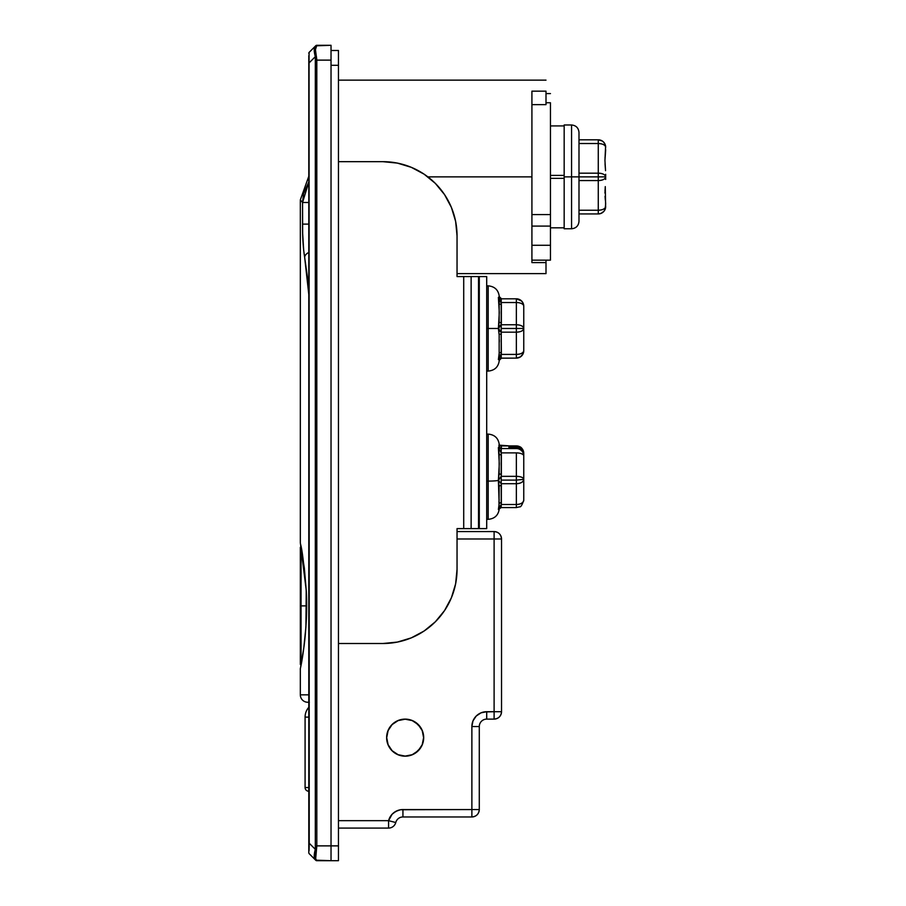 <?xml version="1.0" encoding="UTF-8"?>
<svg xmlns="http://www.w3.org/2000/svg" width="906" height="906" viewBox="0 0 906 906"><rect width="100%" height="100%" fill="white"/><g stroke="black" fill="none" stroke-linecap="round" stroke-linejoin="round"><path stroke-width="1.36" d="M300.339 542.966L304.337 567.994L306.228 590.214A3.703 0.917 177.2 0 0 306.171 590.406A3.703 0.917 -2.8 0 1 306.228 590.214L300.543 544.347M308.799 702.252L307.734 702.252A7.418 7.418 0 0 1 300.328 694.845L308.799 694.845L300.328 694.845A7.418 7.418 0 0 0 307.734 702.252L309.32 702.252M303.669 250.249L302.661 233.454L302.547 202.491L300.328 199.886L300.328 542.875M308.799 294.416L307.746 279.524L303.68 250.305M306.228 621.561C304.382 654.608 298.629 675.944 300.701 666.963C302.4 659.693 308.38 622.977 306.228 590.214L305.911 627.043L303.77 648.164L300.565 667.688M300.701 544.812L300.565 544.087M308.799 294.495L304.643 257.157A7.418 5.425 -10.2 0 1 308.799 252.491A7.418 5.425 169.8 0 0 304.643 257.157C303.182 248.267 302.479 237.259 302.547 224.122L308.799 224.122L302.547 224.122L302.547 202.491L308.799 182.083L302.547 202.491L308.799 202.491L302.547 202.491C299.603 198.992 299.603 198.992 302.547 202.491C299.603 198.992 299.603 198.992 302.547 202.491L303.499 194.212M303.748 193.182L308.799 181.981M564.166 175.402L550.452 175.402L564.166 175.402M550.452 178.346L564.166 178.346L550.452 178.346M564.166 227.814L550.452 227.814L564.166 227.814M550.452 125.934L564.166 125.911M314.507 852.863L315.322 849.33L309.229 843.237L309.071 850.745A1.484 1.053 180 0 1 308.799 850.145L308.799 852.671A1.484 1.484 0 0 0 309.229 853.724L315.322 859.817L309.229 853.724A1.484 1.484 0 0 1 308.799 852.671L309.071 55.255A1.484 1.053 180 0 0 308.799 55.855L308.799 62.763L308.799 55.855A1.484 1.053 0 0 1 309.071 55.255L309.229 843.237L315.322 849.33L315.775 60.124L315.322 56.67L309.229 62.763L315.322 56.67L314.235 50.09L315.775 45.73A1.484 1.484 0 0 1 316.817 45.3L315.435 49.637L316.817 60.124L331.03 60.124L331.03 845.876L316.817 845.876L316.817 60.124L331.03 60.124L331.03 45.3L316.817 45.3A1.484 1.484 0 0 0 315.775 45.73L309.229 52.276L315.322 46.183L314.507 47.712L314.507 53.137M405.163 756.182A18.528 18.528 0 0 1 386.624 737.654A18.528 18.528 0 0 1 405.163 719.115L412.253 720.53L418.266 724.54L422.275 730.553L423.691 737.654L422.275 744.743L418.266 750.757L412.253 754.766L405.163 756.182L398.062 754.766L392.06 750.757L388.04 744.743L386.624 737.654L388.04 730.553L392.06 724.54L398.062 720.53L405.163 719.115A18.528 18.528 0 0 1 423.691 737.654A18.528 18.528 0 0 1 405.163 756.182M546.001 91.166L546.001 104.632L546.001 91.166L531.913 91.166L546.001 91.166M531.913 176.874L531.913 91.166L531.913 176.874L427.892 176.874L531.913 176.874L531.913 262.593L531.913 176.874M531.913 104.632L546.001 104.632L531.913 104.632M546.001 262.593L531.913 262.593L546.001 262.593L546.001 260.158L546.001 273.612L546.001 262.593M494.11 531.573L457.043 531.573L494.11 531.573L494.11 538.991L457.043 538.991L494.11 538.991L494.11 531.573A7.418 7.418 0 0 1 501.528 538.991L494.11 538.991L494.11 711.708L494.11 538.991L501.528 538.991C501.086 534.483 498.617 532.015 494.11 531.573M474.37 718.288L473 720.859L471.879 726.533L471.879 809.556L402.932 809.556A14.824 14.824 0 0 0 388.583 820.666L338.448 820.666L388.583 820.666L392.06 814.301L395.899 811.323L400.509 809.749L471.879 809.556L471.879 726.533L473 720.859L476.216 716.046L481.029 712.829L486.703 711.708L501.528 711.708L501.528 538.991L501.528 711.708L494.11 711.708L494.11 719.115C498.617 718.673 501.086 716.204 501.528 711.708A7.418 7.418 0 0 1 494.11 719.115L494.11 711.708L483.804 711.991M315.322 46.183C313.884 47.905 313.884 51.404 315.322 56.67L315.322 849.33C313.884 854.596 313.884 858.095 315.322 859.817L314.235 855.91L315.775 860.27A1.484 1.484 0 0 0 316.817 860.7A1.484 1.484 0 0 1 315.775 860.27L315.322 859.817A1.484 1.382 -45 0 0 316.364 860.19L315.673 858.718L316.817 860.7L331.03 860.7L331.03 45.3L316.364 45.81A1.484 1.382 -135 0 0 315.322 46.183A1.484 1.382 45 0 1 316.364 45.81C315.141 47.44 315.141 50.94 316.364 56.285L315.322 56.67L316.364 56.285L316.817 60.124L316.364 56.285M398.142 810.349L393.861 812.659M391.324 821.38L388.583 820.666L388.583 828.084L338.448 828.084L388.583 828.084A7.418 7.418 0 0 0 395.763 822.523A7.418 7.418 0 0 1 402.932 816.963L471.879 816.963C476.375 816.521 478.844 814.052 479.285 809.556L479.285 726.533A7.418 7.418 0 0 1 486.703 719.115L494.11 719.115L486.703 719.115L486.703 711.708L486.703 719.115A7.418 7.418 0 0 0 479.285 726.533L471.879 726.533L479.285 726.533L479.285 809.556L471.879 809.556L479.285 809.556A7.418 7.418 0 0 1 471.879 816.963L471.879 809.556L471.879 816.963L402.932 816.963L402.932 809.556L402.932 816.963A7.418 7.418 0 0 0 395.763 822.523L395.763 822.523A7.418 7.418 0 0 1 388.583 828.084L388.583 820.666L395.729 822.523M387.304 732.705L388.04 730.553M405.163 719.115L409.637 719.67M412.253 720.53L411.686 720.304M401.539 719.477L400.554 719.692M316.364 849.715L315.322 849.33L316.364 849.715L316.817 845.876L315.775 845.876L316.817 845.876L316.364 849.715C315.141 855.06 315.141 858.56 316.364 860.19L331.03 860.7L331.03 845.876L316.817 845.876L315.673 858.718M309.105 53.114L309.071 55.255L309.105 53.114M315.775 60.124L316.817 60.124L315.775 60.124M316.817 845.876L316.817 60.124M316.364 860.19A1.484 1.382 135 0 1 315.322 859.817M309.229 52.276A1.484 1.484 0 0 0 308.799 53.329A1.484 1.484 0 0 1 309.229 52.276M309.229 843.237L308.799 62.763L308.799 850.145A1.484 1.053 0 0 0 309.071 850.745L309.229 843.237M309.105 847.586L309.071 850.745M486.703 711.708A14.824 14.824 0 0 0 471.879 726.533M394.552 822.218L393.657 821.98L394.552 822.218M301.064 547.122L301.064 605.888L306.556 605.888L301.064 605.888L301.064 665.185L301.064 605.888L300.328 605.888L300.328 664.449L300.328 547.326L301.064 546.59M301.064 665.185L300.328 664.449L300.328 605.888L301.064 605.888L301.064 664.653M301.064 605.888L301.064 546.59L301.064 605.888M300.328 605.888L300.328 547.326L300.328 605.888M305.084 717.11L305.084 787.541L308.799 787.541L305.084 787.541A3.703 3.703 0 0 0 308.799 791.244A3.703 3.703 0 0 1 305.084 787.541L305.084 717.11A14.824 14.824 0 0 1 308.799 707.314A14.824 14.824 0 0 0 305.084 717.11L308.799 717.11L305.084 717.11M423.612 737.654A18.46 18.46 0 0 1 405.163 756.102A18.46 18.46 0 0 1 386.703 737.654A18.46 18.46 0 0 1 405.163 719.194A18.46 18.46 0 0 1 423.612 737.654L422.207 744.709L418.21 750.7L412.219 754.698L405.163 756.102L398.096 754.698L392.105 750.7L388.108 744.709L386.703 737.654L388.108 730.587L392.105 724.596L398.096 720.598L405.163 719.194L412.219 720.598L418.21 724.596L422.207 730.587L423.612 737.654M420.509 747.903L415.412 752.999M415.412 722.297L420.509 727.393M531.913 260.158L550.452 260.158L550.452 245.277L531.913 245.277L531.913 260.158L550.452 260.158L550.452 226.092L531.913 226.092L531.913 245.277L550.452 245.277L550.452 226.092L531.913 226.092L531.913 260.158M546.001 93.59L550.452 93.59L546.001 93.59M550.452 102.808L550.452 226.092L550.452 102.752L546.001 102.752M531.913 214.586L550.452 214.586L531.913 214.586M471.131 276.579L463.713 276.579L463.713 528.606L471.131 528.606L471.131 276.579L478.538 276.579L478.538 528.606L478.538 276.579L479.285 276.579L479.285 528.606L471.131 528.606L471.131 276.579L457.043 276.579L457.043 235.809A74.122 74.122 0 0 0 382.921 161.676L338.448 161.676L382.921 161.676L397.383 163.103L411.29 167.327L424.099 174.167L435.333 183.386L444.552 194.62L451.403 207.44L455.627 221.347L457.043 235.809L457.043 276.579L463.713 276.579L463.713 528.606L457.043 528.606L457.043 569.376L455.627 583.838L451.403 597.745L444.552 610.565L435.333 621.799L424.099 631.018L411.29 637.869L397.383 642.082L382.921 643.509L338.448 643.509L382.921 643.509A74.122 74.122 0 0 0 457.043 569.376L457.043 528.606L486.703 528.606L486.703 276.579L471.267 276.579M451.403 597.745L454.755 587.666M479.285 276.579L479.285 528.606L486.703 528.606L486.703 276.579L479.285 276.579M338.448 860.7L338.448 50.487L331.03 50.487L338.448 50.487L338.448 845.876L331.03 845.876L331.03 65.311L338.448 65.311L331.03 65.311L331.03 860.7L331.03 845.876L338.448 845.876L338.448 860.7L331.03 860.7L338.448 860.7M605.672 176.874C605.231 174.62 602.762 173.386 598.266 173.171L598.266 176.874L605.672 176.874L605.672 179.445L605.672 176.874A7.418 3.703 180 0 1 598.266 180.577L578.991 180.577L598.266 180.577L598.266 210.237L598.266 173.171L578.991 173.171L598.266 173.171L598.266 143.522L578.991 143.522L598.266 143.522L598.266 173.171A7.418 3.703 0 0 1 605.672 176.874L578.991 176.874L598.266 176.874L598.266 180.577C602.762 180.362 605.231 179.128 605.672 176.874L605.672 174.314L605.672 176.874M604.948 193.091L605.276 186.625M605.627 207.383L605.276 186.602M604.495 210.543L605.559 207.814M564.166 228.765L564.166 124.983L564.166 176.874L571.573 176.874L571.573 228.765L571.573 176.874L564.166 176.874L564.166 228.765L571.573 228.765C576.069 228.312 578.538 225.843 578.991 221.347L578.991 176.874L571.573 176.874L571.573 124.983L571.573 176.874L578.991 176.874L578.991 221.347M605.095 209.388L605.672 203.963L605.049 209.513M604.948 160.271L605.604 146.24L603.974 142.502L602.365 141.053L598.266 139.807L578.991 139.807L598.266 139.807L598.266 143.522L598.266 139.807A7.418 7.418 0 0 1 605.672 147.225A7.418 3.703 180 0 0 598.266 143.522C602.762 143.737 605.231 144.971 605.672 147.225C605.231 142.718 602.762 140.249 598.266 139.807M605.412 200.486L605.219 198.674M605.038 196.364L605.276 199.184M605.536 170.679L604.948 160.441L605.672 149.784M605.038 163.714L605.276 167.146M605.672 147.225L605.593 146.149M605.672 206.523C605.231 208.776 602.762 210.011 598.266 210.237L598.266 213.941L578.991 213.941L598.266 213.941L598.266 210.237L578.991 210.237L598.266 210.237A7.418 3.703 0 0 0 605.672 206.523A7.418 7.418 0 0 1 598.266 213.941C602.762 213.499 605.231 211.03 605.672 206.523L605.321 208.799M578.991 132.401L578.991 176.874L578.991 132.401C578.538 127.905 576.069 125.436 571.573 124.983L564.166 124.983M605.412 168.89L605.185 165.934M603.906 211.325L602.309 212.74M601.052 213.397L603.974 211.245M598.266 213.941L600.406 213.623M600.384 140.124L601.052 140.351M602.343 141.03L603.034 141.551M603.94 142.469L604.495 143.205M605.672 203.963L605.582 202.106M605.049 157.168L605.004 157.893M605.049 189.807L605.015 190.577M498.957 509.342L499.161 486.579L498.391 480.406L499.297 463.725L498.391 447.621L501.211 452.887L516.352 452.887L516.352 476.33A7.418 3.024 0 0 1 523.759 479.353C523.328 477.519 520.848 476.511 516.352 476.33L516.352 480.112L523.759 479.353L523.759 500.157L523.759 467.632L523.759 479.353L516.352 480.112L516.352 476.33L501.211 476.33L501.211 480.112L516.352 480.112L501.211 480.112L501.211 476.33L516.352 476.33L516.352 452.887L501.211 452.887L501.211 476.33L498.391 480.406A11.121 1.144 180 0 1 488.187 481.097L488.187 519.331M499.297 508.368L498.391 509.512L499.161 503.747L498.391 480.406L499.161 473.453A2.22 0.906 -176.8 0 0 501.358 474.325L501.211 476.33L498.391 480.406L501.211 483.702L501.211 504.506L516.352 504.506L516.352 483.702L501.211 483.702L501.358 485.39A2.22 1.302 -3.7 0 0 499.161 486.579A2.22 1.302 176.3 0 1 501.358 485.39L501.358 502.728A2.22 1.302 3.6 0 0 499.161 503.747A2.22 1.302 -176.4 0 1 501.358 502.728L501.211 504.506L498.855 508.119L498.391 509.512L499.387 508.413M486.703 519.342L488.187 519.342L488.187 481.097L486.703 481.097L488.187 481.097L488.187 434.099L488.187 481.097A11.121 1.144 0 0 0 498.391 480.406L501.211 483.702L501.211 480.112L501.211 483.702L516.352 483.702L516.352 480.112L516.352 483.702C520.848 483.442 523.328 481.992 523.759 479.353A7.418 4.349 180 0 1 516.352 483.702L516.352 504.506A7.418 4.349 0 0 0 523.759 500.157C523.328 502.796 520.848 504.246 516.352 504.506L516.352 507.53M523.759 455.152A7.418 7.373 180 0 0 516.352 447.779L516.352 448.549A7.418 7.373 0 0 1 523.759 455.922L523.204 452.332L520.463 449.025L517.802 447.926L508.934 447.779L508.934 446.669L516.352 446.669L516.352 445.911L501.211 445.911L501.211 448.549L516.352 448.549L516.352 447.779L508.934 447.779L508.934 446.669L516.352 446.669L521.596 448.832L523.204 451.222L523.747 454.71L523.759 453.283L523.759 467.632L523.759 455.82M523.759 455.922A7.418 3.024 180 0 0 516.352 452.887A7.418 3.024 0 0 1 523.759 455.922A7.418 7.373 180 0 0 516.352 448.549L501.211 448.549L501.211 452.887L501.211 448.549L498.391 447.621L499.161 446.42A2.22 2.208 -153.8 0 0 501.358 448.323L498.391 447.621L501.211 452.887L501.358 454.789A2.22 0.906 -3.3 0 1 499.161 454.121A2.22 0.906 176.7 0 0 501.358 454.789L501.358 474.325A2.22 0.906 3.2 0 1 499.161 473.453L499.161 454.121L498.391 447.621L498.957 446.93M499.149 444.789L501.358 446.137A2.22 2.208 -26.2 0 1 499.376 444.925A2.22 2.208 153.8 0 0 501.358 446.137L501.358 448.323A2.22 2.208 26.2 0 1 499.161 446.42L499.285 444.608M499.376 508.504A2.22 2.208 -153.2 0 0 499.161 509.183A2.22 2.208 26.8 0 1 499.376 508.504M500.565 507.654L501.211 507.53L501.211 504.506L501.211 507.575L516.352 507.575L516.352 504.506L501.211 504.506L498.391 509.512L501.211 507.575M499.161 446.42L499.161 444.268M486.703 434.099L488.187 434.099C494.721 434.699 498.425 438.255 499.297 444.767L499.285 444.721M488.187 519.342C494.721 518.742 498.425 515.186 499.297 508.674L499.161 509.183M500.565 448.561L500.089 447.994M499.387 446.692L498.855 445.322M499.149 499.523L498.934 502.252M499.161 466.896L498.934 469.636M500.916 445.877L516.352 445.911L516.352 446.669A7.418 7.373 0 0 1 523.759 454.042L523.759 453.283A7.418 7.373 180 0 0 516.352 445.911L516.352 445.911C520.848 446.341 523.328 448.798 523.759 453.283C522.298 446.42 519.5 446.93 519.614 446.624L499.58 445.186M498.957 359.841L498.391 359.58L499.161 353.363L499.161 335.016L498.391 328.47L499.297 312.559L498.391 297.361L501.211 302.525L501.211 324.756L516.352 324.756L501.211 324.756L501.211 328.47L516.352 328.47L516.352 302.525L501.211 302.525L501.211 298.81L516.352 298.81A7.418 7.418 0 0 1 523.759 306.228L523.759 328.47C523.328 326.217 520.848 324.982 516.352 324.756L516.352 328.47L523.759 328.47L523.759 350.044M488.187 328.47L488.187 371.086L488.187 328.47L486.703 328.47L488.187 328.47L488.187 285.843L488.187 328.47L498.391 328.47L488.187 328.47M498.866 356.851L499.161 353.363A2.22 1.11 -176.7 0 1 501.358 352.513A2.22 1.11 3.3 0 0 499.161 353.363L499.161 335.016A2.22 1.11 176.6 0 1 501.358 333.974A2.22 1.11 -3.4 0 0 499.161 335.016L498.391 328.47L499.161 321.823A2.22 1.11 -176.7 0 0 501.358 322.864L501.211 324.756L498.391 328.47L501.211 332.174L501.211 354.416L516.352 354.416L516.352 332.174L501.211 332.174L501.358 352.513L501.211 354.416L498.391 359.58L499.161 359.999A2.22 2.22 90 0 1 501.346 358.119A2.22 2.22 -90 0 0 499.161 359.999L499.285 360.214M523.623 352.151L523.759 350.701A7.418 7.418 0 0 1 516.352 358.119L501.211 358.119L498.391 359.58L500.565 358.198L516.352 358.119L520.463 356.873L519.183 357.553M501.358 322.864A2.22 1.11 3.3 0 1 499.161 321.823L499.161 303.476A2.22 1.11 176.6 0 0 501.358 304.325L501.369 322.729M500.565 298.731L501.211 298.81L501.211 302.525L516.352 302.525A7.418 3.703 0 0 1 523.759 306.228L523.204 303.397L521.596 300.985L516.352 298.81L501.211 298.81L498.391 297.361L501.211 302.525L501.358 304.325A2.22 1.11 -3.4 0 1 499.161 303.476L498.391 297.361L498.957 297.1M501.211 298.81L498.391 297.361L499.297 296.658L501.516 298.81M499.161 296.919A2.22 2.22 -90 0 0 501.346 298.81A2.22 2.22 90 0 1 499.161 296.919L499.161 296.919M500.565 358.198L501.211 358.119L501.211 354.416L501.211 358.119L498.391 359.58L498.787 358.357M499.387 298.165L500.089 298.561M500.565 302.128L500.055 301.494M499.149 353.646L498.98 355.888M500.69 354.688L500.021 355.503M500.089 355.39L500.565 354.801M499.161 335.118L499.24 337.428M499.285 339.716L499.297 342.015M500.078 331.437L501.211 332.174L516.352 332.174L516.352 328.47L501.211 328.47L501.211 332.174L501.211 324.756L498.391 328.47L501.211 332.174L498.855 329.501L498.855 327.44M499.387 326.432L500.565 325.061M499.387 330.497L498.855 329.501M520.463 356.873L523.204 353.544M523.759 306.228A7.418 3.703 180 0 0 516.352 302.525L516.352 324.756A7.418 3.703 0 0 1 523.759 328.47L523.759 306.228A7.418 7.418 0 0 0 516.352 298.81L516.352 302.525L516.352 298.81L519.183 299.376M520.463 300.067L522.513 302.106M523.204 303.397L523.623 304.778M500.712 302.264L499.942 301.313M501.052 354.461L498.391 359.58M516.352 332.174C520.848 331.958 523.328 330.713 523.759 328.47L516.352 328.47L516.352 354.416A7.418 3.703 0 0 0 523.759 350.701L523.759 328.47A7.418 3.703 180 0 1 516.352 332.174M516.352 358.119L516.352 354.416L516.352 358.119C520.848 357.677 523.328 355.209 523.759 350.701C523.328 352.955 520.848 354.189 516.352 354.416L501.211 354.416M300.396 543.611L300.52 544.212C302.106 549.149 303.986 564.54 306.171 590.395C306.964 614.732 305.945 635.423 303.102 652.433L300.328 668.9L300.328 694.845M308.799 176.308L300.328 199.886M300.599 667.495L300.973 665.185M564.166 227.836L550.452 227.836M338.448 80.136L546.001 80.136M546.001 273.612L457.043 273.612M516.352 507.575L519.614 506.816C520.712 507.292 522.094 505.084 523.759 500.157M486.703 371.086L488.187 371.086C494.789 370.463 498.493 366.862 499.297 360.282L501.516 358.119M486.703 285.843L488.187 285.843C494.789 286.466 498.493 290.067 499.297 296.658"/></g></svg>
